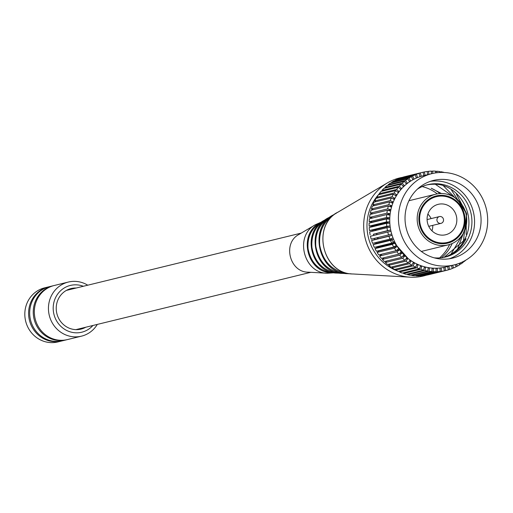 <?xml version="1.0" encoding="UTF-8"?>
<svg xmlns="http://www.w3.org/2000/svg" width="513" height="513" viewBox="0 0 513 513"><rect width="100%" height="100%" fill="white"/><g stroke="black" fill="none" stroke-linecap="round" stroke-linejoin="round"><path stroke-width="0.77" d="M376.17 229.362A40.713 38.565 76.3 0 0 376.26 230.17A40.713 38.565 76.3 0 0 376.273 230.299M376.766 233.421A40.713 38.565 76.3 0 0 377.023 234.64M377.792 237.551A40.713 38.565 76.3 0 0 378.164 238.731M381.191 245.695A40.713 38.565 76.3 0 0 381.492 246.24M439.545 257.917A40.713 38.565 76.3 0 0 449.619 244.483M437.268 193.869A40.713 38.565 76.3 0 0 422.141 186.585M375.965 225.258A40.713 38.565 76.3 0 0 375.971 225.893M441.392 193.497L431.202 188.226A40.713 38.565 -103.7 0 1 439.987 193.555M452.177 243.508A40.713 38.565 -103.7 0 1 441.449 257.744M435.447 184.334L454.762 197.588M462.559 234.569L451.03 254.172M390.637 238.821L408.175 258.61M457.602 249.132L466.362 224.835M462.431 205.38L443.437 185.847M451.055 189.368L466.689 213.902L463.29 241.873M370.149 234.883A50.454 47.792 76.3 0 1 369.636 231.921L386.975 227.689A50.454 47.792 -103.7 0 0 387.488 230.658L373.381 234.249L390.72 230.016A46.978 44.496 76.3 0 0 391.701 233.992A46.978 44.496 76.3 0 0 393.003 237.878L393.503 239.18L390.451 240.392A50.454 47.792 -103.7 0 0 391.675 243.136L374.336 247.369A50.454 47.792 76.3 0 1 373.111 244.624L390.451 240.392M431.914 173.638A46.978 44.496 -103.7 0 1 487.35 214.691A46.978 44.496 -103.7 0 1 454.185 264.907A46.978 44.496 -103.7 0 1 399.819 229.818A46.978 44.496 -103.7 0 1 431.914 173.638L423.244 175.754A46.978 44.496 76.3 0 0 421.295 176.28A46.978 44.496 76.3 0 0 417.62 177.549A46.978 44.496 76.3 0 0 414.081 179.152A46.978 44.496 76.3 0 0 410.695 181.076A46.978 44.496 76.3 0 0 407.482 183.308A46.978 44.496 76.3 0 0 404.481 185.834A46.978 44.496 76.3 0 0 401.705 188.624A46.978 44.496 76.3 0 0 399.178 191.67A46.978 44.496 76.3 0 0 396.921 194.934A46.978 44.496 76.3 0 0 394.946 198.403A46.978 44.496 76.3 0 0 393.272 202.051A46.978 44.496 76.3 0 0 391.913 205.841A46.978 44.496 76.3 0 0 390.874 209.753A46.978 44.496 76.3 0 0 390.169 213.748A46.978 44.496 76.3 0 0 389.797 217.807A46.978 44.496 76.3 0 0 389.771 221.892A46.978 44.496 76.3 0 0 390.079 225.97L390.239 227.349L386.975 227.689M386.796 226.31A50.454 47.792 -103.7 0 1 386.526 223.315L369.187 227.548A50.454 47.792 76.3 0 0 369.456 230.542L386.796 226.31L390.079 225.97A46.978 44.496 76.3 0 0 390.72 230.016L390.996 231.382L387.783 232.017A50.454 47.792 -103.7 0 0 388.54 234.928L371.2 239.161A50.454 47.792 76.3 0 1 370.444 236.249L387.783 232.017M387.488 230.658L390.72 230.016M372.855 231.132A46.978 44.496 -103.7 0 1 372.733 230.202L372.848 231.139M388.54 234.928L391.701 233.992L392.086 235.332L388.944 236.262A50.454 47.792 -103.7 0 0 389.938 239.103L393.003 237.878A46.978 44.496 76.3 0 0 394.619 241.636A46.978 44.496 76.3 0 0 396.543 245.24L397.242 246.432L394.459 248.196L377.113 252.422A50.454 47.792 76.3 0 0 378.767 254.916L396.113 250.684A50.454 47.792 -103.7 0 1 394.459 248.196M373.644 235.467A46.978 44.496 -103.7 0 1 373.381 234.249L373.631 235.467M374.766 239.558A46.978 44.496 -103.7 0 1 374.407 238.378L374.746 239.565L371.604 240.494L388.944 236.262M374.746 239.565L392.086 235.332M371.604 240.494A50.454 47.792 76.3 0 0 372.598 243.335L389.938 239.103M375.83 242.546L376.157 243.412L373.111 244.624M376.157 243.412L393.503 239.18M391.675 243.136L394.619 241.636L395.222 242.886L392.291 244.38A50.454 47.792 -103.7 0 0 393.74 247.009L396.543 245.24A46.978 44.496 76.3 0 0 398.748 248.664L399.544 249.793L396.921 251.8L379.582 256.032A50.454 47.792 76.3 0 0 381.435 258.366L398.774 254.14A50.454 47.792 -103.7 0 1 396.921 251.8M395.222 242.886L377.882 247.119A46.978 44.496 -103.7 0 1 377.619 246.567L377.882 247.119L374.952 248.613L392.291 244.38M374.952 248.613A50.454 47.792 76.3 0 0 376.401 251.242L393.74 247.009M379.755 250.421L377.113 252.422M379.902 250.665L397.242 246.432M396.113 250.684L398.748 248.664A46.978 44.496 76.3 0 0 401.23 251.877L402.115 252.935L399.672 255.179L382.332 259.411A50.454 47.792 76.3 0 0 384.365 261.572L401.711 257.34A50.454 47.792 -103.7 0 1 399.672 255.179M382.102 254.102L379.582 256.032M396.216 250.607L399.544 249.793M398.774 254.14L401.23 251.877A46.978 44.496 76.3 0 0 403.962 254.858L404.93 255.833L402.686 258.296A50.454 47.792 -103.7 0 0 404.892 260.271L406.924 257.59L407.97 258.469L405.943 261.136A50.454 47.792 -103.7 0 0 408.297 262.906L410.099 260.04L411.208 260.828L409.419 263.676L392.079 267.908A50.454 47.792 76.3 0 0 394.561 269.453L411.901 265.221A50.454 47.792 -103.7 0 1 409.419 263.676M384.199 257.693L382.332 259.411M399.351 253.608L402.115 252.935M401.711 257.34L403.962 254.858A46.978 44.496 76.3 0 0 406.924 257.59A46.978 44.496 76.3 0 0 410.099 260.04A46.978 44.496 76.3 0 0 413.452 262.201L414.619 262.88L413.08 265.888L395.741 270.12A50.454 47.792 76.3 0 0 398.338 271.441L415.677 267.209A50.454 47.792 -103.7 0 1 413.08 265.888M402.551 256.41L404.93 255.833M386.744 260.995L385.346 262.528L402.686 258.296M385.346 262.528A50.454 47.792 76.3 0 0 387.552 264.503L404.892 260.271M405.866 258.982L407.97 258.469M389.649 263.99L388.604 265.368L405.943 261.136M388.604 265.368A50.454 47.792 76.3 0 0 390.957 267.138L408.297 262.906M392.849 266.677L392.079 267.908M409.316 261.29L411.208 260.828M411.901 265.221L413.452 262.201A46.978 44.496 76.3 0 0 416.973 264.048L418.185 264.625L416.902 267.767L399.563 271.993A50.454 47.792 76.3 0 0 402.256 273.076L419.602 268.844A50.454 47.792 -103.7 0 1 416.902 267.767M396.299 269.03L395.741 270.12M412.888 263.304L414.619 262.88M415.677 267.209L416.973 264.048A46.978 44.496 76.3 0 0 420.622 265.574L421.878 266.035L420.865 269.287A50.454 47.792 -103.7 0 0 423.629 270.12L424.373 266.76L425.662 267.106L424.924 270.447A50.454 47.792 -103.7 0 0 427.746 271.024L410.4 275.257A50.454 47.792 76.3 0 1 407.585 274.679L424.924 270.447M399.954 271.044L399.563 271.993M416.575 265.016L418.185 264.625M419.602 268.844L420.622 265.574A46.978 44.496 76.3 0 0 424.373 266.76A46.978 44.496 76.3 0 0 428.201 267.6A46.978 44.496 76.3 0 0 432.081 268.087L433.402 268.196L433.228 271.634L415.889 275.866A50.454 47.792 76.3 0 0 418.749 275.923L436.088 271.691A50.454 47.792 -103.7 0 1 433.228 271.634M420.359 266.401L421.878 266.035M403.776 272.704L403.519 273.519L420.865 269.287M403.519 273.519A50.454 47.792 76.3 0 0 406.29 274.352L423.629 270.12M407.732 274L407.585 274.679M424.219 267.453L425.662 267.106M427.746 271.024L428.201 267.6L429.509 267.824L429.054 271.23A50.454 47.792 -103.7 0 0 431.908 271.55L432.081 268.087A46.978 44.496 76.3 0 0 435.973 268.222L437.294 268.209L437.409 271.659L420.07 275.891A50.454 47.792 76.3 0 0 422.917 275.686L440.257 271.454A50.454 47.792 -103.7 0 1 437.409 271.659M411.785 274.917L411.715 275.462L429.054 271.23M428.124 268.164L429.509 267.824M411.715 275.462A50.454 47.792 76.3 0 0 414.568 275.782L431.908 271.55M415.908 275.455L415.889 275.866M432.055 268.523L433.402 268.196M436.088 271.691L435.973 268.222A46.978 44.496 76.3 0 0 439.853 268.004L441.167 267.869L441.571 271.3A50.454 47.792 -103.7 0 0 444.386 270.838L443.694 267.427L444.989 267.17L445.675 270.563L428.336 274.795A50.454 47.792 76.3 0 0 428.996 274.635L446.342 270.402A50.454 47.792 -103.7 0 1 445.675 270.563M435.979 268.53L437.294 268.209M440.257 271.454L439.853 268.004A46.978 44.496 76.3 0 0 443.694 267.427A46.978 44.496 76.3 0 0 445.515 267.023L454.185 264.907M439.878 268.184L441.167 267.869M424.213 275.372L441.571 271.3M424.232 275.532A50.454 47.792 76.3 0 0 427.04 275.064L444.386 270.838M447.477 266.542L448.433 269.838A50.454 47.792 -103.7 0 1 446.342 270.402M443.707 267.485L444.989 267.17M448.407 269.761L449.689 269.447L448.76 266.234M451.28 265.619L452.376 268.472A50.454 47.792 -103.7 0 1 449.689 269.447M452.299 268.286L453.595 267.972A50.454 47.792 -103.7 0 0 456.179 266.754L455.172 264.657M452.575 265.298L453.595 267.972M456.038 266.452L457.346 266.138L456.461 264.285M459.064 263.4L459.821 264.682A50.454 47.792 -103.7 0 1 457.346 266.138M460.308 262.906L460.93 263.958A50.454 47.792 -103.7 0 0 463.265 262.284L462.88 261.745M459.584 264.291L460.93 263.958M462.918 261.803L464.31 261.463L464.073 261.13M465.951 260.065A50.454 47.792 -103.7 0 1 464.31 261.463M443.803 172.471L443.835 172.33A50.454 47.792 -103.7 0 0 441.013 171.752L439.628 172.092M441.013 171.752L440.917 172.445M439.57 172.496L439.699 171.547A50.454 47.792 -103.7 0 0 436.852 171.227L436.775 172.746M436.852 171.227L435.505 171.554M435.441 172.932L435.524 171.137A50.454 47.792 -103.7 0 0 432.664 171.079L432.748 173.439M432.664 171.079L431.356 171.4M431.433 173.753L431.343 171.118A50.454 47.792 -103.7 0 0 428.496 171.323L428.855 174.382M428.496 171.323L427.207 171.637M427.566 174.696L427.188 171.477A50.454 47.792 -103.7 0 0 424.373 171.938L425.053 175.311M424.373 171.938L423.09 172.253M402.981 177.165L420.32 172.932A50.454 47.792 -103.7 0 1 422.417 172.368L405.078 176.6A50.454 47.792 76.3 0 0 402.981 177.165L403.006 177.248A50.454 47.792 76.3 0 0 387.277 182.974A50.454 47.792 76.3 0 0 365.185 238.269A50.454 47.792 76.3 0 0 410.259 277.18A50.454 47.792 76.3 0 0 426.271 275.212M422.417 172.368A50.454 47.792 -103.7 0 1 423.084 172.214L423.77 175.606L424.148 175.529M420.32 172.932L421.295 176.28L420.025 176.652L419.063 173.33L401.724 177.556A50.454 47.792 76.3 0 0 399.043 178.53L399.114 178.723M420.012 176.587L421.295 176.28M416.332 177.864L417.62 177.549L416.383 174.298A50.454 47.792 -103.7 0 1 419.063 173.33M416.383 174.298L399.043 178.53M395.234 180.255A50.454 47.792 76.3 0 1 397.819 179.037L415.164 174.805A50.454 47.792 -103.7 0 0 412.574 176.023L395.234 180.255L395.376 180.55M417.62 177.549L416.396 178.037L415.164 174.805M412.574 176.023L414.081 179.152L412.901 179.749L411.407 176.639L394.067 180.871A50.454 47.792 76.3 0 0 391.599 182.32L391.829 182.718M412.766 179.473L414.081 179.152M409.348 181.403L410.695 181.076L408.938 178.088A50.454 47.792 -103.7 0 1 411.407 176.639M408.938 178.088L391.599 182.32M410.695 181.076L409.573 181.782L407.829 178.813A50.454 47.792 -103.7 0 0 405.494 180.486L407.482 183.308L406.431 184.116L404.449 181.313L387.11 185.546A50.454 47.792 76.3 0 0 384.93 187.431L385.404 187.995M405.494 180.486L388.149 184.718A50.454 47.792 76.3 0 1 390.483 183.045L407.829 178.813M388.149 184.718L388.495 185.206M406.097 183.648L407.482 183.308M403.038 186.187L404.481 185.834L402.269 183.199A50.454 47.792 -103.7 0 1 404.449 181.313M402.269 183.199L384.93 187.431M404.481 185.834L403.5 186.732L401.301 184.116A50.454 47.792 -103.7 0 0 399.287 186.2L401.705 188.624L400.807 189.618L398.396 187.2A50.454 47.792 -103.7 0 0 396.575 189.464L399.178 191.67L398.364 192.741L395.773 190.547L378.434 194.78A50.454 47.792 76.3 0 0 376.805 197.21L377.844 197.941M399.287 186.2L381.948 190.432A50.454 47.792 76.3 0 1 383.955 188.348L401.301 184.116M381.948 190.432L382.576 191.06M400.185 188.996L401.705 188.624M396.575 189.464L379.229 193.696A50.454 47.792 76.3 0 1 381.056 191.432L398.396 187.2M379.229 193.696L380.05 194.389M397.562 192.061L399.178 191.67M395.183 195.357L396.921 194.934L394.144 192.978A50.454 47.792 -103.7 0 1 395.773 190.547M394.144 192.978L376.805 197.21M393.445 194.132A50.454 47.792 -103.7 0 0 392.028 196.703L374.689 200.936A50.454 47.792 76.3 0 1 376.1 198.364L393.445 194.132L396.203 196.081L396.921 194.934M392.028 196.703L394.946 198.403L394.33 199.615L391.425 197.922L374.08 202.154A50.454 47.792 76.3 0 0 372.887 204.847L374.496 205.604M374.689 200.936L375.984 201.686M393.048 198.871L394.946 198.403M391.162 202.564L393.272 202.051L390.226 200.615A50.454 47.792 -103.7 0 1 391.425 197.922M390.226 200.615L372.887 204.847M393.272 202.051L392.759 203.315L389.733 201.891A50.454 47.792 -103.7 0 0 388.771 204.687L391.913 205.841L391.502 207.149L388.379 206.002A50.454 47.792 -103.7 0 0 387.655 208.887L370.309 213.119L372.816 213.793M388.771 204.687L371.425 208.919A50.454 47.792 76.3 0 1 372.387 206.117L389.733 201.891M371.425 208.919L373.426 209.65M389.521 206.425L391.913 205.841M388.379 206.002L371.034 210.234A50.454 47.792 76.3 0 0 370.309 213.119M387.655 208.887L390.874 209.753L390.579 211.093L387.373 210.24A50.454 47.792 -103.7 0 0 386.892 213.184L369.552 217.416L372.752 217.967M388.091 210.433L390.874 209.753M387.373 210.24L370.033 214.472A50.454 47.792 76.3 0 0 369.552 217.416M386.892 213.184L390.169 213.748L389.989 215.12L386.731 214.556L369.386 218.788A50.454 47.792 76.3 0 0 369.155 221.77L372.457 222.039L389.797 217.807L389.733 219.192L386.449 218.929A50.454 47.792 -103.7 0 0 386.462 221.93L369.123 226.156L372.425 226.124L389.771 221.892L389.816 223.277L386.526 223.315M386.808 214.569L390.169 213.748M386.731 214.556A50.454 47.792 -103.7 0 0 386.494 217.538L369.155 221.77M386.494 217.538L389.797 217.807M386.449 218.929L369.103 223.155A50.454 47.792 76.3 0 0 369.123 226.156M386.462 221.93L389.771 221.892M369.456 230.542L372.733 230.202L390.079 225.97M372.451 226.752A46.978 44.496 -103.7 0 1 372.425 226.124L372.451 226.752M379.319 193.773A46.978 44.496 76.3 0 0 367.314 231.523A46.978 44.496 76.3 0 0 397.139 270.858M398.575 271.383A46.978 44.496 76.3 0 0 399.665 271.743M382.339 190.823A46.978 44.496 76.3 0 0 381.89 191.234M480.79 215.37A40.014 37.904 -103.7 0 1 452.537 258.148A40.014 37.904 -103.7 0 1 406.225 228.259A40.014 37.904 -103.7 0 1 433.562 180.396A40.014 37.904 -103.7 0 1 480.79 215.37M430.349 181.339A40.014 37.904 -103.7 0 1 474.281 216.954A40.014 37.904 -103.7 0 1 449.247 258.789M434.178 257.827A37.231 35.269 76.3 0 0 445.374 257.032A37.231 35.269 76.3 0 0 471.659 217.223A37.231 35.269 76.3 0 0 427.72 184.686A37.231 35.269 76.3 0 0 417.415 189.137M444.284 257.276A37.231 35.269 76.3 0 0 466.067 238.718L444.034 257.327M443.649 257.404A37.231 35.269 76.3 0 0 464.541 239.584C477.956 216.197 458.712 182.904 433.209 184.263A37.231 35.269 76.3 0 0 426.643 184.969M454.659 197.518L452.755 195.235M466.163 234.358L466.311 212.946L456.41 194.158M419.05 221.905A24.297 23.014 76.3 0 0 447.727 243.136A24.297 23.014 76.3 0 0 464.323 214.081A24.297 23.014 76.3 0 0 436.204 195.934A24.297 23.014 76.3 0 0 419.05 221.905M466.574 216.993A26.099 24.72 76.3 0 0 435.781 194.183A26.099 24.72 76.3 0 0 417.351 222.084A26.099 24.72 76.3 0 0 448.15 244.887A26.099 24.72 76.3 0 0 466.574 216.993M431.125 218.602A15.659 14.832 76.3 0 0 427.893 214.101M431.978 230.844A15.659 14.832 76.3 0 0 432.78 225.361M456.73 218.006A15.659 14.832 76.3 0 0 438.256 204.321A15.659 14.832 76.3 0 0 427.553 223.052A15.659 14.832 76.3 0 0 445.675 234.749A15.659 14.832 76.3 0 0 456.73 218.006M419.775 221.834A23.527 22.283 76.3 0 0 447.541 242.392A23.527 22.283 76.3 0 0 463.617 214.254A23.527 22.283 76.3 0 0 436.39 196.678A23.527 22.283 76.3 0 0 419.775 221.834M443.514 219.622A3.482 3.296 -103.7 0 1 441.058 223.341A3.482 3.296 -103.7 0 1 436.948 220.301A3.482 3.296 -103.7 0 1 439.404 216.582A3.482 3.296 -103.7 0 1 443.514 219.622M48.985 286.786A27.837 26.368 76.3 0 0 48.44 286.908L44.669 287.831A27.837 26.368 76.3 0 0 25.65 321.125A27.837 26.368 76.3 0 0 57.866 341.921L61.637 340.998A27.837 26.368 76.3 0 0 62.182 340.856M48.44 286.908A27.837 26.368 76.3 0 0 28.786 316.668A27.837 26.368 76.3 0 0 61.637 340.998M53.647 285.645A27.837 26.368 76.3 0 0 53.102 285.773L49.524 286.645A27.837 26.368 76.3 0 0 29.869 316.406A27.837 26.368 76.3 0 0 62.727 340.735L66.299 339.863A27.837 26.368 76.3 0 0 66.844 339.721M53.102 285.773A27.837 26.368 76.3 0 0 33.448 315.533A27.837 26.368 76.3 0 0 66.299 339.863M97.323 324.408A27.837 26.368 -103.7 0 1 81.49 336.156L67.383 339.593A27.837 26.368 -103.7 0 1 34.531 315.271A27.837 26.368 -103.7 0 1 54.186 285.51L68.293 282.067A27.837 26.368 -103.7 0 1 87.755 285.196M81.49 336.156A27.837 26.368 -103.7 0 1 48.639 311.827A27.837 26.368 -103.7 0 1 68.293 282.067M83.35 286.273A24.073 22.796 76.3 0 0 53.365 311.173A24.073 22.796 76.3 0 0 69.095 331.488A24.073 22.796 76.3 0 0 92.924 325.486M85.774 327.23A20.879 19.776 -103.7 0 1 81.016 329.109A20.879 19.776 -103.7 0 1 56.853 313.514A20.879 19.776 -103.7 0 1 71.115 288.543A20.879 19.776 -103.7 0 1 76.2 288.017M377.671 238.853A28.382 26.881 76.3 0 0 377.497 237.622M376.856 234.678A28.382 26.881 76.3 0 0 376.51 233.486M375.401 230.517A28.382 26.881 76.3 0 0 375.003 229.651M373.297 226.547A28.382 26.881 76.3 0 0 372.945 225.996M315.489 224.668L298.906 234.486C282.4 242.957 289.55 272.249 308.101 272.166L327.339 273.237C303.427 273.346 294.218 235.589 315.489 224.668L320.779 222.347M380.742 245.804L380.652 246.445M377.927 246.49L377.85 247.016M373.259 225.919L373.611 226.464M375.311 229.574L375.702 230.44M377.805 237.596L377.972 238.776M334.373 214.293L333.45 214.844C307.678 228.073 318.836 273.814 347.801 273.685L348.878 273.743C332.642 271.557 322.921 262.021 319.708 245.15C318.695 231.658 323.581 221.372 334.373 214.293L336.246 213.273M347.801 273.685L347.808 273.685C317.611 273.692 308.467 226.406 333.45 214.844M329.744 217.037L328.814 217.583C304.376 230.132 314.956 273.506 342.428 273.384L343.505 273.442C328.096 271.364 318.874 262.323 315.828 246.311C314.86 233.511 319.503 223.751 329.744 217.037L331.616 216.024M342.428 273.384L342.434 273.384C313.796 273.391 305.113 228.561 328.814 217.583M324.184 220.327L325.107 219.782C315.418 226.13 311.032 235.364 311.942 247.478C314.828 262.624 323.556 271.178 338.131 273.147L337.054 273.089C310.929 273.153 300.964 232.299 324.184 220.327C301.073 232.19 311.077 273.198 337.054 273.083L337.06 273.083M320.478 222.52L319.548 223.072C297.777 234.249 307.204 272.89 331.68 272.781L332.751 272.845C319.009 270.992 310.782 262.919 308.063 248.638C307.204 237.218 311.34 228.516 320.478 222.52L322.35 221.52M331.68 272.781L331.68 272.781C307.056 272.845 297.662 234.358 319.548 223.072M381.069 245.727A29.683 28.119 -103.7 0 1 380.986 246.362M353.175 273.987C321.427 273.993 311.814 224.245 338.08 212.1C310.974 226.015 322.709 274.122 353.175 273.987L410.259 277.18M385.398 245.285L385.455 244.656M435.781 194.183L408.944 200.73M448.15 244.887L421.32 251.434M441.969 243.752L447.541 242.392M430.817 198.037L436.39 196.678M439.404 216.582L427.092 219.583M441.058 223.341L428.74 226.342M348.878 273.75L351.014 273.788M343.505 273.448L345.64 273.487M326.986 218.769L325.107 219.782M338.131 273.147L340.26 273.179M332.751 272.845L334.886 272.871M75.93 329.628L310.807 272.313M66.363 290.416L301.24 233.101M327.339 273.237L333.11 272.865M338.08 212.1L387.277 182.974"/></g></svg>
